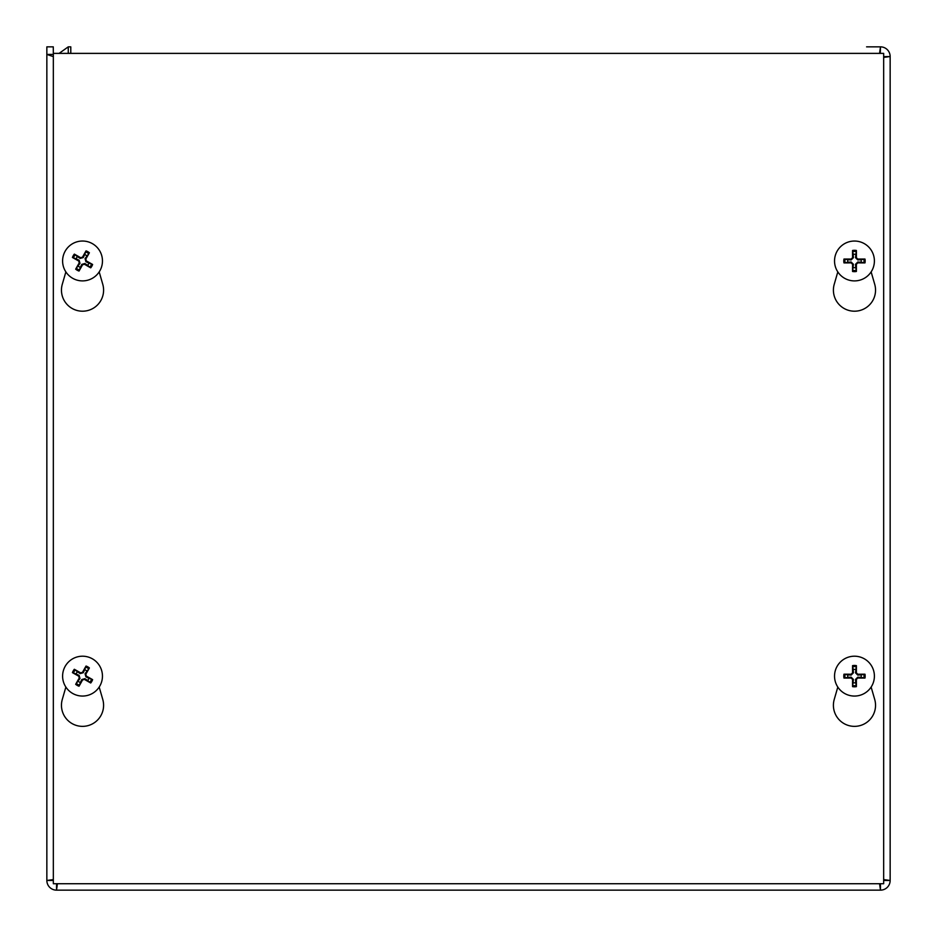 <?xml version="1.0" encoding="UTF-8"?>
<svg xmlns="http://www.w3.org/2000/svg" width="937" height="937" viewBox="0 0 937 937"><rect width="100%" height="100%" fill="white"/><g stroke="black" fill="none" stroke-linecap="round" stroke-linejoin="round"><path stroke-width="1.41" d="M866.584 46.85L880.475 46.85A9.675 9.675 0 0 1 890.15 56.525L890.15 880.475A9.675 9.675 0 0 1 880.475 890.15L56.525 890.15L57.426 883.72M59.101 53.386L68.26 46.85L70.79 46.85L70.79 53.386M53.339 880.347L53.28 880.475A3.244 3.244 0 0 0 53.339 881.049M46.85 871.761L46.85 46.85L53.28 46.85L53.339 54.487M883.661 881.049A3.244 3.244 0 0 0 883.72 880.475L890.15 880.475L883.661 879.574M883.661 57.426L890.15 56.525L883.661 56.653M53.339 879.574L46.85 880.475L46.85 54.428L53.339 56.607M46.85 54.428L53.28 54.428M53.28 880.475L46.85 880.475A9.675 9.675 0 0 0 56.525 890.15L56.525 883.72M879.574 883.72L880.475 890.15L880.475 883.72M879.562 53.386L880.475 46.85L880.288 53.386M881.284 53.386A3.244 3.244 0 0 0 880.475 53.28M70.79 53.28L67.464 53.386M68.26 46.85L68.26 53.28M871.129 687.067L874.713 699.447A21.071 21.071 0 0 1 854.474 726.362A21.071 21.071 0 0 1 834.235 699.447L837.807 687.067M99.193 687.067L102.765 699.447A21.071 21.071 0 0 1 82.526 726.362A21.071 21.071 0 0 1 62.287 699.447L65.871 687.067M871.129 271.906L874.713 284.286A21.071 21.071 0 0 1 854.474 311.201A21.071 21.071 0 0 1 834.235 284.286L837.807 271.906M99.193 271.906L102.765 284.286A21.071 21.071 0 0 1 82.526 311.201A21.071 21.071 0 0 1 62.287 284.286L65.871 271.906M883.661 53.386L883.661 883.72L53.339 883.72L53.339 53.386L883.661 53.386M86.907 671.021A6.735 6.735 0 0 0 84.67 669.756L86.04 666.043A26.353 2.296 118 0 0 82.503 672.333L80.594 672.86A26.353 2.296 -148.8 0 0 74.339 669.276L77.408 671.759A6.735 6.735 0 0 0 76.143 673.984L79.13 675.401L79.985 678.505L75.674 684.315A10.682 10.682 0 0 0 79.024 686.224A26.353 2.296 -62 0 0 82.55 679.934L84.459 679.407A26.353 2.296 31.2 0 0 90.713 682.991L87.645 680.508A6.735 6.735 0 0 0 88.91 678.283L85.923 676.865L85.068 673.762L89.39 667.952A10.682 10.682 0 0 0 86.04 666.043M76.143 673.984L72.442 672.625A26.353 2.296 28 0 0 78.72 676.151L79.247 678.06A26.353 2.296 121.2 0 0 75.674 684.315M74.339 669.276A10.682 10.682 0 0 0 72.442 672.625M78.158 681.246A6.735 6.735 0 0 0 80.383 682.511L79.024 686.224M88.91 678.283L92.611 679.641A26.353 2.296 -152 0 0 86.333 676.116L85.806 674.207A26.353 2.296 -58.8 0 0 89.39 667.952M90.713 682.991A10.682 10.682 0 0 0 92.611 679.641M80.383 682.511L81.788 679.536L84.904 678.669L87.645 680.508M84.67 669.756L83.264 672.731L80.149 673.598L77.408 671.759M92.365 658.805A19.923 19.923 0 0 1 92.622 693.31A19.923 19.923 0 0 1 62.603 676.28A19.923 19.923 0 0 1 92.365 658.805M855.75 669.522A6.735 6.735 0 0 0 853.185 669.522L852.553 665.633A26.353 2.296 88.4 0 0 852.576 672.836L851.171 674.242A26.353 2.296 -178.4 0 0 843.968 674.207L847.868 674.851A6.735 6.735 0 0 0 847.868 677.416L851.147 677.17L853.431 679.454L852.553 686.634A10.682 10.682 0 0 0 856.395 686.634A26.353 2.296 -91.6 0 0 856.371 679.43L857.765 678.025A26.353 2.296 1.6 0 0 864.98 678.06L861.08 677.416A6.735 6.735 0 0 0 861.08 674.851L857.788 675.097L855.504 672.813L856.395 665.633A10.682 10.682 0 0 0 852.553 665.633M847.868 677.416L843.968 678.06A26.353 2.296 -1.6 0 0 851.171 678.025L852.576 679.43A26.353 2.296 91.6 0 0 852.553 686.634M843.968 674.207A10.682 10.682 0 0 0 843.968 678.06M853.185 682.745A6.735 6.735 0 0 0 855.75 682.745L856.395 686.634M861.08 674.851L864.98 674.207A26.353 2.296 178.4 0 0 857.765 674.242L856.371 672.836A26.353 2.296 -88.4 0 0 856.395 665.633M864.98 678.06A10.682 10.682 0 0 0 864.98 674.207M855.75 682.745L855.504 679.454L857.788 677.17L861.08 677.416M853.185 669.522L853.431 672.813L851.147 675.097L847.868 674.851M854.474 656.205A19.923 19.923 0 0 1 871.726 686.095A19.923 19.923 0 0 1 837.209 686.095A19.923 19.923 0 0 1 854.474 656.205M86.907 255.86A6.735 6.735 0 0 0 84.67 254.595L86.04 250.882A26.353 2.296 118 0 0 82.503 257.171L80.594 257.698A26.353 2.296 -148.8 0 0 74.339 254.114L77.408 256.597A6.735 6.735 0 0 0 76.143 258.823L79.13 260.24L79.985 263.344L75.674 269.153A10.682 10.682 0 0 0 79.024 271.051A26.353 2.296 -62 0 0 82.55 264.773L84.459 264.246A26.353 2.296 31.2 0 0 90.713 267.83L87.645 265.347A6.735 6.735 0 0 0 88.91 263.121L85.923 261.704L85.068 258.6L89.39 252.779A10.682 10.682 0 0 0 86.04 250.882M76.143 258.823L72.442 257.464A26.353 2.296 28 0 0 78.72 260.99L79.247 262.899A26.353 2.296 121.2 0 0 75.674 269.153M74.339 254.114A10.682 10.682 0 0 0 72.442 257.464M78.158 266.085A6.735 6.735 0 0 0 80.383 267.35L79.024 271.051M88.91 263.121L92.611 264.48A26.353 2.296 -152 0 0 86.333 260.943L85.806 259.034A26.353 2.296 -58.8 0 0 89.39 252.779M90.713 267.83A10.682 10.682 0 0 0 92.611 264.48M80.383 267.35L81.788 264.375L84.904 263.508L87.645 265.347M84.67 254.595L83.264 257.57L80.149 258.425L77.408 256.597M92.365 243.632A19.923 19.923 0 0 1 92.622 278.148A19.923 19.923 0 0 1 62.603 261.118A19.923 19.923 0 0 1 92.365 243.632M855.75 254.36A6.735 6.735 0 0 0 853.185 254.36L852.553 250.472A26.353 2.296 88.4 0 0 852.576 257.675L851.171 259.069A26.353 2.296 -178.4 0 0 843.968 259.045L847.868 259.69A6.735 6.735 0 0 0 847.868 262.255L851.147 262.009L853.431 264.293L852.553 271.472A10.682 10.682 0 0 0 856.395 271.472A26.353 2.296 -91.6 0 0 856.371 264.269L857.765 262.864A26.353 2.296 1.6 0 0 864.98 262.899L861.08 262.255A6.735 6.735 0 0 0 861.08 259.69L857.788 259.936L855.504 257.652L856.395 250.472A10.682 10.682 0 0 0 852.553 250.472M847.868 262.255L843.968 262.899A26.353 2.296 -1.6 0 0 851.171 262.864L852.576 264.269A26.353 2.296 91.6 0 0 852.553 271.472M843.968 259.045A10.682 10.682 0 0 0 843.968 262.899M853.185 267.584A6.735 6.735 0 0 0 855.75 267.584L856.395 271.472M861.08 259.69L864.98 259.045A26.353 2.296 178.4 0 0 857.765 259.069L856.371 257.675A26.353 2.296 -88.4 0 0 856.395 250.472M864.98 262.899A10.682 10.682 0 0 0 864.98 259.045M855.75 267.584L855.504 264.293L857.788 262.009L861.08 262.255M853.185 254.36L853.431 257.652L851.147 259.936L847.868 259.69M854.474 241.043A19.923 19.923 0 0 1 871.726 270.934A19.923 19.923 0 0 1 837.209 270.934A19.923 19.923 0 0 1 854.474 241.043M85.548 667.05A9.569 9.569 0 0 1 88.781 668.877M73.437 673.117A9.569 9.569 0 0 1 75.276 669.885M79.516 685.216A9.569 9.569 0 0 1 76.284 683.389M91.615 679.149A9.569 9.569 0 0 1 89.776 682.382M79.247 678.06L79.985 678.505M82.55 679.934L81.788 679.536M84.459 679.407L84.904 678.669M86.333 676.116L85.923 676.865M85.806 674.207L85.068 673.762M80.594 672.86L80.149 673.598M82.503 672.333L83.264 672.731M78.72 676.151L79.13 675.401M852.611 666.746A9.569 9.569 0 0 1 856.336 666.746M845.08 677.99A9.569 9.569 0 0 1 845.08 674.277M856.336 685.521A9.569 9.569 0 0 1 852.611 685.521M863.867 674.277A9.569 9.569 0 0 1 863.867 677.99M852.576 679.43L853.431 679.454M856.371 679.43L855.504 679.454M857.765 678.025L857.788 677.17M857.765 674.242L857.788 675.097M856.371 672.836L855.504 672.813M851.171 674.242L851.147 675.097M852.576 672.836L853.431 672.813M851.171 678.025L851.147 677.17M85.548 251.889A9.569 9.569 0 0 1 88.781 253.716M73.437 257.956A9.569 9.569 0 0 1 75.276 254.723M79.516 270.055A9.569 9.569 0 0 1 76.284 268.216M91.615 263.988A9.569 9.569 0 0 1 89.776 267.221M79.247 262.899L79.985 263.344M82.55 264.773L81.788 264.375M84.459 264.246L84.904 263.508M86.333 260.943L85.923 261.704M85.806 259.034L85.068 258.6M80.594 257.698L80.149 258.425M82.503 257.171L83.264 257.57M78.72 260.99L79.13 260.24M852.611 251.584A9.569 9.569 0 0 1 856.336 251.584M845.08 262.828A9.569 9.569 0 0 1 845.08 259.116M856.336 270.36A9.569 9.569 0 0 1 852.611 270.36M863.867 259.116A9.569 9.569 0 0 1 863.867 262.828M852.576 264.269L853.431 264.293M856.371 264.269L855.504 264.293M857.765 262.864L857.788 262.009M857.765 259.069L857.788 259.936M856.371 257.675L855.504 257.652M851.171 259.069L851.147 259.936M852.576 257.675L853.431 257.652M851.171 262.864L851.147 262.009"/></g></svg>
